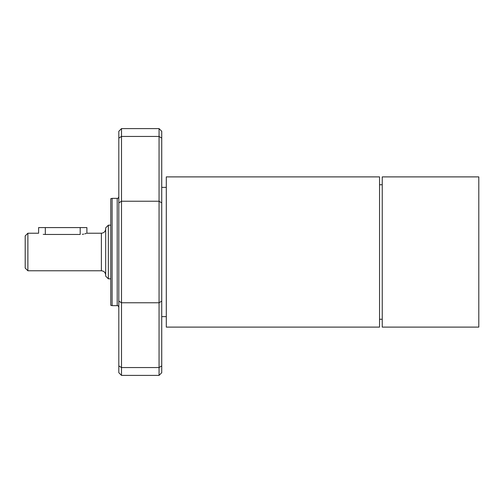 <?xml version="1.0" encoding="UTF-8"?>
<svg xmlns="http://www.w3.org/2000/svg" width="504" height="504" viewBox="0 0 504 504"><rect width="100%" height="100%" fill="white"/><g stroke="black" fill="none" stroke-linecap="round" stroke-linejoin="round"><path stroke-width="0.76" d="M379.55 319.265L382.234 319.265M43.205 234.335L45.316 234.461C36.666 233.106 36.666 233.106 45.316 234.461L45.316 227.588L38.613 227.588L38.613 233.226L27.884 233.226L27.884 270.774L101.38 270.774C103.982 271.039 105.412 272.469 105.676 275.071M45.316 227.588L80.193 227.588L80.193 234.461C88.843 233.106 88.843 233.106 80.193 234.461L45.316 234.461M101.38 270.774L101.38 233.226L86.896 233.226L86.896 227.588L80.193 227.588M82.303 234.335L83.702 234.114M84.785 233.869L86.209 233.459M27.884 233.226L25.2 235.904L25.2 268.096L27.884 270.774M108.354 278.825L108.354 225.175L105.676 227.858L105.676 276.142L108.354 278.825L110.767 278.825M117.205 305.651L112.108 305.651L112.108 198.349L117.205 198.349L117.205 305.651C117.842 305.424 118.377 305.966 118.818 307.257M121.502 128.608L118.818 131.292L118.818 372.708L121.502 375.392L121.502 128.608L159.056 128.608L159.056 375.392L121.502 375.392M112.108 198.349L110.767 198.708L110.767 305.292L112.108 305.651M159.056 375.392L161.734 372.708L161.734 131.292L159.056 128.608M379.55 176.891L379.55 327.109L166.295 327.109L166.295 176.891L379.55 176.891M161.734 187.381L166.295 187.381M382.234 176.891L382.234 327.109L478.8 327.109L478.8 176.891L382.234 176.891M161.734 365.917L159.056 367.555L121.502 367.555L118.818 365.917M118.818 138.083L121.502 136.445L159.056 136.445L161.734 138.083M161.734 301.121L159.056 302.759L121.502 302.759L118.818 301.121M118.818 202.879L121.502 201.241L159.056 201.241L161.734 202.879M379.55 184.735L382.234 184.735M101.38 233.226C103.982 232.961 105.412 231.531 105.676 228.929M108.354 225.175L110.767 225.175M117.205 198.349C117.842 198.576 118.377 198.034 118.818 196.743M161.734 316.619L166.295 316.619"/></g></svg>
